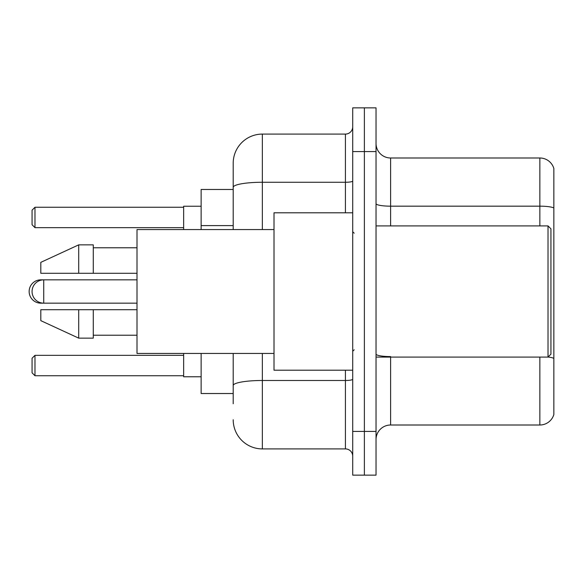 <?xml version="1.0" encoding="UTF-8"?>
<svg xmlns="http://www.w3.org/2000/svg" width="583" height="583" viewBox="0 0 583 583"><rect width="100%" height="100%" fill="white"/><g stroke="black" fill="none" stroke-linecap="round" stroke-linejoin="round"><path stroke-width="0.87" d="M233.2 215.404L233.2 179.273L233.2 189.475L201.135 189.475L201.135 229.556M233.2 393.525L201.135 393.525L201.135 353.444M233.2 403.728L233.2 353.444L233.2 403.728M352.715 431.42L352.715 475.145L364.375 475.145L364.375 431.42L364.375 475.145L376.035 475.145L376.035 431.42L364.375 431.42L364.375 151.58L364.375 431.42L352.715 431.42L352.715 151.58L364.375 151.58L364.375 107.855L364.375 151.58L376.035 151.58L376.035 431.42M376.035 151.58L376.035 107.855L352.715 107.855L352.715 151.58M262.35 353.444L262.35 448.91L345.428 448.91L345.428 370.205M233.2 229.556L233.2 163.24A29.15 29.15 0 0 1 262.35 134.09L345.428 134.09A7.287 7.287 0 0 0 352.715 126.802M233.2 163.24L233.2 179.273M352.715 456.197A7.287 7.287 0 0 0 345.428 448.91M262.35 448.91A29.15 29.15 0 0 1 233.2 419.76M376.035 439.582A14.575 14.575 0 0 1 390.61 425.007L539.858 425.007L539.858 357.087M553.85 168.487A14.575 14.575 0 0 0 539.858 157.993A14.575 14.575 0 0 1 553.85 168.487L553.85 414.513A14.575 14.575 0 0 1 539.858 425.007M553.85 207.993L553.85 207.993A14.575 2.529 180 0 0 539.858 206.171L539.858 157.993L390.61 157.993A14.575 14.575 0 0 1 376.035 143.418A14.575 14.575 0 0 0 390.61 157.993L390.61 225.912M553.85 208.197L553.85 358.407A14.575 2.529 180 0 0 548.086 357.022M40.81 280.212L40.81 279.84A11.66 11.66 0 0 0 29.15 291.5A11.66 11.66 0 0 0 40.81 303.16L40.81 302.788M548.02 225.912L550.935 228.828L550.935 354.173L548.02 357.087L548.02 225.912L376.035 225.912M352.715 212.795L274.01 212.795L274.01 370.205L352.715 370.205M274.01 229.556L137.005 229.556L137.005 353.444L274.01 353.444M78.705 273.281L40.81 273.281L40.81 262.35L78.705 244.86L78.705 273.281L137.005 273.281M78.705 244.86L93.28 244.86L93.28 273.281M137.005 309.719L93.28 309.719L93.28 338.14L78.705 338.14L78.705 309.719L40.81 309.719L40.81 320.65L78.705 338.14M40.81 309.719L50.459 309.719M93.28 309.719L78.705 309.719M183.645 353.444L183.645 376.764L201.135 376.764M201.135 206.236L183.645 206.236L183.645 229.556M34.98 375.744L32.065 372.829L32.065 358.254L34.98 355.339L34.98 375.744L183.645 375.744M34.98 355.339L183.645 355.339M34.98 227.661L32.065 224.746L32.065 210.171L34.98 207.256L34.98 227.661L183.645 227.661M34.98 207.256L183.645 207.256M137.005 279.84L43.725 279.84A11.66 11.66 0 0 0 32.065 291.5A11.66 11.66 0 0 0 43.725 303.16L43.725 279.84L40.81 279.84M233.2 225.606L201.135 225.606M352.715 379.22A7.287 1.268 0 0 1 345.428 380.488L262.35 380.488A29.15 5.065 180 0 0 233.2 385.545M262.35 134.09L262.35 182.268L345.428 182.268L345.428 134.09M233.2 187.325A29.15 5.065 180 0 1 262.35 182.268L262.35 229.556M345.428 212.795L345.428 182.268A7.287 1.268 0 0 0 352.715 181M390.61 357.087L390.61 425.007M539.858 225.912L539.858 206.171L390.61 206.171A14.575 2.529 -0 0 1 376.035 203.642M390.61 356.585A14.575 2.529 -0 0 1 376.035 354.056M137.005 303.16L40.81 303.16M376.035 357.087L548.02 357.087M354.173 233.2L352.715 231.743M93.28 247.775L137.005 247.775M93.28 335.225L137.005 335.225M354.173 349.8L352.715 351.257"/></g></svg>
